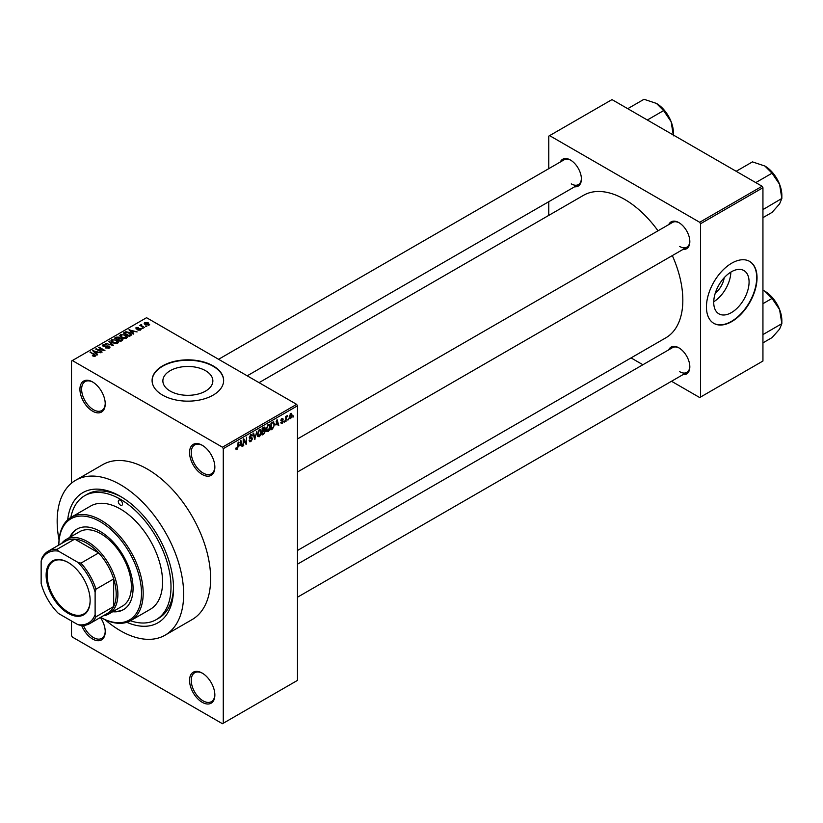 <?xml version="1.0" encoding="UTF-8"?>
<svg xmlns="http://www.w3.org/2000/svg" width="823" height="823" viewBox="0 0 823 823"><rect width="100%" height="100%" fill="white"/><g stroke="black" fill="none" stroke-linecap="round" stroke-linejoin="round"><path stroke-width="1.23" d="M202.201 474.459A17.89 10.329 60 0 1 189.557 452.547A17.89 10.329 60 0 1 202.201 445.253L202.201 445.253A17.89 10.329 60 0 1 214.854 467.155A17.89 10.329 60 0 1 202.201 474.459M202.633 445.5A16.697 9.639 -120 0 0 194.701 444.914A16.697 9.639 -120 0 0 192.14 458.288A16.697 9.639 -120 0 0 203.044 472.999A16.697 9.639 -120 0 0 211.398 473.822A16.697 9.639 -120 0 0 214.844 466.662M202.201 702.297A17.89 10.329 60 0 1 189.557 680.384A17.89 10.329 60 0 1 202.201 673.091L202.201 673.091A17.89 10.329 60 0 1 214.854 694.993A17.89 10.329 60 0 1 202.201 702.297M202.633 673.337A16.697 9.639 -120 0 0 194.701 672.751A16.697 9.639 -120 0 0 192.14 686.125A16.697 9.639 -120 0 0 203.044 700.836A16.697 9.639 -120 0 0 211.398 701.659A16.697 9.639 -120 0 0 214.844 694.499M100.416 617.445A17.89 10.329 60 0 1 105.231 631.704A17.89 10.329 60 0 1 92.588 639.008A17.89 10.329 60 0 1 81.672 625.501M83.462 625.459A16.697 9.639 -120 0 0 93.431 637.547A16.697 9.639 -120 0 0 101.774 638.37A16.697 9.639 -120 0 0 105.231 631.21M92.588 411.171A17.89 10.329 60 0 1 79.934 389.269A17.89 10.329 60 0 1 92.588 381.965L92.588 381.965A17.89 10.329 60 0 1 105.231 403.867A17.89 10.329 60 0 1 92.588 411.171M93.02 382.222A16.697 9.639 -120 0 0 85.078 381.625A16.697 9.639 -120 0 0 82.526 394.999A16.697 9.639 -120 0 0 93.431 409.71A16.697 9.639 -120 0 0 101.774 410.543A16.697 9.639 -120 0 0 105.231 403.373M170.196 391.09A24.999 14.433 180 0 1 162.872 380.895A24.999 14.433 180 0 1 178.303 367.562A24.999 14.433 180 0 1 205.544 370.689A24.999 14.433 180 0 1 212.859 380.895A24.999 14.433 180 0 1 197.438 394.227A24.999 14.433 180 0 1 170.196 391.09M213.167 365.896A35.77 20.657 0 0 0 174.178 361.42A35.77 20.657 0 0 0 152.09 380.504A35.77 20.657 0 0 0 162.573 395.102A35.77 20.657 0 0 0 201.563 399.587A35.77 20.657 0 0 0 223.64 380.504A35.77 20.657 0 0 0 213.167 365.896M223.64 380.699A35.77 20.657 0 0 0 213.167 366.286A35.77 20.657 0 0 0 174.332 361.77A35.77 20.657 0 0 0 152.101 380.699M668.739 224.607A15.503 8.95 60 0 1 678.872 222.622L678.872 222.622A15.503 8.95 60 0 1 689.828 241.612A15.503 8.95 60 0 1 683.049 249.4M679.304 222.879A14.31 8.261 -120 0 0 672.556 222.405L297.484 438.947M560.298 162.008A15.503 8.95 60 0 1 570.432 160.022L570.432 160.022A15.503 8.95 60 0 1 581.398 179.002A15.503 8.95 60 0 1 574.608 186.79M570.864 160.279A14.31 8.261 -120 0 0 564.125 159.796L218.589 359.291M668.739 349.826A15.503 8.95 60 0 1 678.872 347.841L678.872 347.841A15.503 8.95 60 0 1 689.828 366.821A15.503 8.95 60 0 1 683.049 374.609M679.304 348.098A14.31 8.261 -120 0 0 672.556 347.615L297.484 564.167M67.681 519.858A75.13 43.372 60 0 1 120.415 496.362L120.415 496.362A75.13 43.372 60 0 1 120.415 496.372A75.13 43.372 60 0 1 173.53 588.373A75.13 43.372 60 0 1 126.824 622.301M121.691 497.123A71.55 41.304 -120 0 0 87.166 494.284L84.635 495.744A71.55 41.304 -120 0 0 70.819 517.492M105.087 619.709A89.44 51.633 -120 0 0 120.415 630.737A89.44 51.633 -120 0 0 165.125 635.161A89.44 51.633 -120 0 0 178.838 563.498A89.44 51.633 -120 0 0 120.415 484.685A89.44 51.633 -120 0 0 75.695 480.251A89.44 51.633 -120 0 0 59.05 539.97M165.125 635.161L192.109 619.585A89.44 51.633 -120 0 0 205.822 547.912A89.44 51.633 -120 0 0 147.399 469.1A89.44 51.633 -120 0 0 102.68 464.676L75.695 480.251M297.484 550.484L665.797 337.841A82.279 47.508 -120 0 0 672.319 255.593M658.009 230.8A82.279 47.508 -120 0 0 624.657 199.403A82.279 47.508 -120 0 0 583.517 195.329L259.05 382.654M724.199 277.721A15.832 9.146 -60 0 1 715.269 293.183M731.4 312.606A24.999 14.433 120 0 0 747.737 290.581A24.999 14.433 120 0 0 743.899 270.551A24.999 14.433 120 0 0 731.4 271.785A24.999 14.433 120 0 0 715.074 293.811A24.999 14.433 120 0 0 718.911 313.841A24.999 14.433 120 0 0 731.4 312.606M713.736 301.763A24.999 14.433 120 0 0 730.855 272.115M731.74 321.598A35.77 20.657 120 0 0 755.113 290.077A35.77 20.657 120 0 0 749.63 261.405A35.77 20.657 120 0 0 731.74 263.175A35.77 20.657 120 0 0 708.366 294.706A35.77 20.657 120 0 0 713.85 323.367A35.77 20.657 120 0 0 731.74 321.598M713.685 323.274A35.77 20.657 120 0 0 731.4 321.402A35.77 20.657 120 0 0 754.732 290.035A35.77 20.657 120 0 0 749.455 261.313M288.441 418.825L287.906 420.111L288.441 418.825M286.291 418.475L285.756 421.355L285.756 416.397L286.291 416.088L286.291 416.87L287.443 415.594L286.291 418.475L285.756 418.166M284.758 420.954L284.223 422.24L284.758 420.954M280.787 422.806L282.083 423.557L280.777 422.724L282.124 422.827L282.711 421.273L280.849 420.553L282.063 418.444L283.307 419.133L282.083 419.133L281.394 420.142L283.379 421.211L282.083 423.557L281.209 423.691M281.312 422.322L282.124 422.827M282.176 421.304L280.849 420.553L282.176 421.304M282.063 418.444L283.307 419.133L282.083 418.434M282.773 419.535L281.559 418.835M280.952 419.884L281.559 420.45M282.176 420.378L283.379 421.211L282.001 420.409M275.9 425.007L277.073 419.555L278.781 425.378L278.225 425.707L277.752 423.938L275.479 424.761M268.123 431.622L266.59 431.437L266.055 429.411L268.133 424.627L269.358 424.514L270.201 426.931L269.666 429.688L268.123 431.622L266.158 430.48M259.317 436.704L257.774 436.529L257.239 434.493L259.317 429.709L260.541 429.606L261.385 432.024L260.85 434.781L259.317 436.704L257.342 435.573M235.841 448.988L236.942 449.625L236.098 449.625L235.779 448.175L236.314 447.774L236.962 448.813L237.538 447.969L238.156 442.023L238.156 446.642L236.942 449.625L236.098 449.625M235.779 448.391L236.962 448.813M222.436 447.198L296.64 404.36L297.484 405.821L297.484 680.384L223.28 723.232L223.28 448.658L222.436 447.198L72.352 360.546L71.508 361.03L71.508 483.173M297.484 405.821L223.28 448.658M239.719 445.891L240.892 440.439L242.6 446.272L242.044 446.591L241.571 444.821L239.298 445.654M243.752 440.151L243.217 445.912L243.217 439.101L243.783 438.762L246.046 442.928L246.591 437.147L246.591 443.967L246.015 444.297L243.217 439.842M252.033 438.947L249.266 437.383L250.799 434.626L251.92 434.482L252.414 435.737L250.809 435.418L249.976 437.692L251.756 437.476L252.568 438.628L250.892 441.57L249.678 441.725L249.112 440.295L249.657 439.894L250.943 440.747L252.033 438.947L250.665 437.692M249.657 439.894L250.943 440.747M249.276 437.62L250.696 438.433L249.698 438.433M251.879 436.128L250.223 435.069M250.017 437.713L250.82 437.661M256.889 431.201L254.677 439.297L253.083 433.402L253.638 433.083L254.904 438.371L256.889 431.201M264.348 429.616L265.448 431.077L263.813 434.019L262.146 434.986L262.146 428.166L264.852 427.003L265.016 429.894M273.318 421.849L274.563 424.37L272.536 428.989L270.962 429.894L270.962 423.073L273.812 421.932M289.274 417.765L290.704 418.588L289.212 416.88L290.704 413.455L292.196 415.101L290.704 418.588L289.799 418.67M290.704 413.455L291.62 413.372M293.502 415.903L292.967 417.189L293.502 415.903M71.508 620.995L71.508 635.603L72.352 637.064L222.436 723.715L223.28 723.232M146.782 326.33L145.404 326.155L146.782 326.33M143.099 328.459L141.721 328.274L143.099 328.459M133.779 333.84L133.213 334.169L128.944 329.817L137.122 331.906L134.334 331.484L132.472 332.554L133.779 333.84M127.174 337.471L127.174 336.7L126.547 338.099L124.078 338.459L121.526 337.595L119.777 335.619L120.487 334.601L125.59 335.167L127.256 337.101M118.368 342.563L118.368 341.782L117.73 343.191L115.261 343.551L112.71 342.687L110.961 340.701L111.681 339.693L116.773 340.249L118.44 342.193M109.315 348.057L105.539 347.923L108.667 347.625L108.749 346.411L103.245 346.432L102.494 345.465L103.163 344.611L106.537 344.693L103.863 345.002L103.801 346.133L109.274 346.102L110.056 347.121L109.315 348.057M108.667 348.335L108.749 346.411M103.863 345.002L103.801 346.678M97.598 354.734L97.032 355.052L92.762 350.701L100.941 352.8L98.153 352.367L96.291 353.448L97.598 354.734M296.64 404.36L146.556 317.699L72.352 360.546M94.1 356.359L92.351 355.721L94.696 355.701L94.82 355.104L90.057 352.265L94.604 354.271L95.355 356.112L94.1 356.359M94.696 356.349L94.82 355.104M95.828 355.485L95.355 356.112M102.093 352.131L95.653 349.034L103.225 350.125L98.493 347.399L99.027 347.09L104.933 350.495L97.371 349.405L102.093 352.131M113.543 345.526L105.519 343.335L112.556 345.3L108.759 341.463L109.325 341.144L113.543 345.526M122.154 340.547L120.487 341.514L114.582 338.099L116.249 337.142L119.212 337.142L119.87 338.191L122.051 338.603L122.936 339.673L122.154 340.547M119.901 338.016L119.87 338.737M130.878 335.517L129.304 336.422L123.399 333.017L125.868 331.72L129.921 332.615L131.701 334.539L130.878 335.517M140.507 330.044L137.811 330.002L139.931 329.673L139.982 328.871L136.052 328.902L136.032 327.492L138.501 327.482L136.669 327.832L136.495 328.531L140.414 328.5L140.507 330.044L141.072 329.323M139.931 330.28L139.982 328.871M136.052 328.902L136.032 327.492L136.032 328.891M136.669 327.832L136.495 329.087M144.632 327.575L139.807 325.404L141.031 325.486L140.908 324.674L141.649 324.519L141.638 325.723L144.632 327.575M141.031 326.103L140.908 325.322M141.649 324.519L141.638 326.453M149.117 325.075L145.404 324.653L144.673 322.503L148.346 322.894L149.117 325.075L149.652 324.324M144.138 323.254L144.673 322.503L144.673 324.149M130.446 620.758A71.55 41.304 -120 0 0 156.185 619.668L158.716 618.207A71.55 41.304 -120 0 0 173.519 586.892M762.098 186.255L762.942 187.716L700.538 223.743L699.694 222.282L762.098 186.255L612.003 99.604L548.766 136.114L548.766 168.664M548.766 201.707L548.766 215.389M700.538 223.743L700.538 397.056L699.694 397.54L671.506 381.265M642.886 364.743L631.046 357.902M700.538 397.056L762.942 361.03L762.942 187.716M699.694 222.282L549.61 135.63M679.716 246.478A14.31 8.261 -120 0 0 686.866 247.188A14.31 8.261 -120 0 0 689.828 241.108M571.275 183.879A14.31 8.261 -120 0 0 578.435 184.578A14.31 8.261 -120 0 0 581.388 178.509M679.716 371.698A14.31 8.261 -120 0 0 686.866 372.397A14.31 8.261 -120 0 0 689.828 366.328M92.814 355.958L92.814 355.361M90.592 352.573L90.592 351.956M93.328 351.277L93.328 350.382M96.291 354.301L96.291 353.448M94.573 351.658L95.787 352.944L97.279 352.079L93.699 350.876L94.573 352.542M95.787 353.787L95.787 352.944M93.699 351.658L93.699 350.876M97.279 352.872L97.279 352.079M96.229 349.364L96.229 348.705M99.027 347.707L99.027 347.09M97.371 350.022L97.371 349.405M106.002 348.15L106.002 347.573M103.163 346.37L103.163 344.611M107.052 346.318L107.052 345.763M109.274 348.078L109.274 346.102M109.325 342.039L109.325 341.144M111.681 341.967L111.681 339.693M116.773 340.907L116.773 340.249M117.031 343.479L116.218 340.557L114.664 339.909L112.37 340.094L111.825 342.09M112.37 340.094L113.255 342.378L117.031 342.8L117.566 342.039L117.566 343.284M113.255 342.965L113.255 342.378M116.249 337.934L116.249 337.142M119.212 339.066L119.212 337.142M122.041 339.529L122.051 338.603M115.817 338.191L117.576 339.21L119.088 338.274L118.769 337.512L116.743 337.656L115.817 338.809M117.576 339.827L117.576 339.21M119.088 339.127L118.769 337.512M118.265 339.611L120.333 340.804L121.958 339.786L121.516 338.922L119.325 338.994L118.265 340.228M120.333 341.422L120.333 340.804M121.958 340.66L121.516 338.922M121.475 340.938L121.475 340.146M120.487 336.874L120.487 334.601M125.59 335.825L125.59 335.167M125.847 338.387L125.034 335.465L123.481 334.827L121.187 335.002L120.642 337.008M121.187 335.002L122.071 337.286L125.847 337.708L126.382 336.946L126.382 338.191M122.071 337.883L122.071 337.286M125.868 332.399L125.868 331.72M129.921 333.274L129.921 332.615M124.633 333.099L129.149 335.712L130.61 333.881L126.464 332.183L124.633 333.726M129.149 336.329L129.149 335.712M130.826 335.547L130.61 333.881M130.116 335.949L130.116 335.156M129.509 330.393L129.509 329.488M132.472 333.418L132.472 332.554M130.754 330.774L131.968 332.05L133.46 331.185L129.88 329.982L130.754 331.659M131.968 332.893L131.968 332.05M129.88 330.764L129.88 329.982M133.46 331.988L133.46 331.185M138.274 330.188L138.274 329.653M137.029 329.19L137.029 328.644M140.414 330.095L140.414 328.5M142.256 328.593L142.256 327.966M140.342 325.713L140.342 325.095M142.41 326.906L142.41 326.289M145.938 326.464L145.938 325.846M148.346 323.562L148.346 322.894M148.521 325.301L147.852 323.233L145.27 322.863L144.971 324.385M145.27 322.863L145.938 324.334L148.819 324.272L148.819 325.219M145.938 324.931L145.938 324.334M241.839 445.829L242.6 446.272M240.882 444.43L241.571 444.821M240.398 442.723L239.894 444.996L241.396 444.132L240.645 441.293L239.966 442.476M243.217 445.294L243.752 445.603M244.904 442.26L246.046 442.928M245.48 443.33L246.591 443.967M249.132 440.552L250.892 441.57M250.655 434.719L252.414 435.737M250.871 437.641L252.568 438.628M254.482 438.577L255.202 438.998M254.338 438.042L254.904 438.371M260.809 431.694L261.385 432.024M260.613 430.902L259.317 430.511L257.774 434.194L259.307 435.912L260.85 432.312L260.613 430.902L258.731 430.162M257.26 433.896L257.774 434.194M257.301 435.357L259.307 435.912M263.802 427.209L265.294 428.063M263.73 430.09L265.448 431.077M262.681 428.649L262.681 430.686L264.759 428.485L262.146 428.341M262.146 430.378L262.681 430.686M264.759 428.485L262.928 427.713M262.681 431.489L262.681 433.875L264.378 432.816L264.903 431.396L262.146 431.18M262.146 433.567L262.681 433.875M263.051 430.48L264.903 431.396M269.625 426.602L270.201 426.931M269.43 425.81L268.133 425.419L266.59 429.112L268.123 430.82L269.656 427.219L269.43 425.81L267.547 425.079M266.076 428.804L266.59 429.112M266.117 430.264L268.123 430.82M271.847 428.588L272.536 428.989M274.008 424.04L274.563 424.37M271.497 423.567L271.497 428.783L273.812 426.458L274.028 424.668L273.215 422.713L270.962 423.248M270.962 428.474L271.497 428.783M271.765 422.621L272.454 423.012M272.413 422.24L273.473 422.775L272.485 422.199M278.02 424.935L278.781 425.378M277.063 423.536L277.752 423.938M276.579 421.829L276.075 424.102L277.577 423.238L276.826 420.399L276.147 421.582M280.88 420.214L282.711 421.273M284.223 421.613L284.758 421.921M285.756 420.728L286.291 421.037M285.756 416.561L286.291 416.87M286.61 415.996L287.289 416.397M285.756 417.035L286.394 417.405M287.906 419.493L288.441 419.802M291.609 414.761L292.196 415.101M290.426 413.64L291.26 414.123L289.747 416.572L290.714 417.868L291.661 415.461L290.18 413.876M289.233 416.273L289.747 416.572M289.223 417.374L290.714 417.868M292.967 416.572L293.502 416.88M120.415 505.127A2.983 1.718 -120 0 0 121.907 505.281A2.983 1.718 -120 0 0 122.36 502.884A2.983 1.718 -120 0 0 120.415 500.261A2.983 1.718 -120 0 0 118.924 500.117A2.983 1.718 -120 0 0 118.461 502.503A2.983 1.718 -120 0 0 120.415 505.127M112.7 611.736A46.51 26.85 -120 0 0 123.429 609.668A46.51 26.85 -120 0 0 130.559 572.397A46.51 26.85 -120 0 0 100.18 531.421A46.51 26.85 -120 0 0 76.92 529.117A46.51 26.85 -120 0 0 69.77 537.378M113.543 611.242A46.51 26.85 -120 0 0 123.841 609.421M100.18 521.679A58.433 33.733 -120 0 0 58.855 545.052L58.855 544.559A59.626 34.422 60 0 1 71.21 517.266A59.626 34.422 60 0 1 101.013 520.218A59.626 34.422 60 0 1 139.972 572.767A59.626 34.422 60 0 1 130.826 620.542A59.626 34.422 60 0 1 101.013 617.589L100.591 617.343A58.433 33.733 -120 0 0 141.494 593.002A58.433 33.733 -120 0 0 100.18 521.679M130.826 620.542L150.228 609.339A59.626 34.422 -120 0 0 159.364 561.564A59.626 34.422 -120 0 0 120.415 509.026A59.626 34.422 -120 0 0 90.602 506.073L71.21 517.266M156.185 619.668A71.55 41.304 -120 0 0 167.151 562.335A71.55 41.304 -120 0 0 120.415 499.283A71.55 41.304 -120 0 0 84.635 495.744M61.632 543.447A42.93 24.783 60 0 1 66.066 539.518L79.553 531.73A42.93 24.783 60 0 1 101.013 533.849A42.93 24.783 60 0 1 129.067 571.687A42.93 24.783 60 0 1 122.483 606.078L108.996 613.876A42.93 24.783 60 0 1 103.369 615.738M77.352 528.88A46.51 26.85 -120 0 0 70.613 536.894M755.771 182.603L772.056 173.2L779.576 184.311A24.001 13.857 -120 0 1 781.85 195.421L781.85 198.456L779.576 203.909L772.056 212.396L762.942 217.653M762.942 209.608L781.85 198.456L779.576 184.311A24.001 13.857 -120 0 0 764.876 166.03L772.056 173.2M763.487 209.052L762.942 208.497M736.174 171.287L752.459 161.884L764.876 166.03M46.129 575.184A31.12 17.972 60 0 1 68.134 562.479A31.12 17.972 60 0 1 90.139 600.595A31.12 17.972 60 0 1 68.134 613.3A31.12 17.972 60 0 1 46.129 575.184M68.391 562.623A30.41 17.561 -120 0 0 53.433 561.265A30.41 17.561 -120 0 0 47.137 575.184A30.41 17.561 -120 0 0 60.408 605.79A30.41 17.561 -120 0 0 83.843 613.937A30.41 17.561 -120 0 0 90.139 600.306M66.066 539.518A42.93 24.783 60 0 1 99.141 551.019A42.93 24.783 60 0 1 117.884 594.216A42.93 24.783 60 0 1 108.996 613.876M95.118 614.658L95.962 616.787A41.736 24.093 60 0 1 89.841 623.546L107.556 613.33A41.736 24.093 -120 0 0 113.667 606.561A41.736 24.093 -120 0 0 116.197 594.216A41.736 24.093 -120 0 0 113.667 578.95A41.736 24.093 -120 0 0 98.637 552.922L74.728 539.116A41.736 24.093 -120 0 0 65.819 541.03L48.104 551.256A41.736 24.093 60 0 1 57.024 549.342L58.443 551.143A40.543 23.404 -120 0 0 41.15 561.121L41.15 583.497A40.543 23.404 -120 0 0 58.443 613.454L77.825 624.636A40.543 23.404 -120 0 0 95.118 614.658L95.118 592.282A40.543 23.404 -120 0 0 77.825 562.325L58.443 551.143M77.825 562.325L80.932 563.148L98.637 552.922A41.736 24.093 -120 0 0 74.728 539.116L57.024 549.342M95.962 616.787L113.667 606.561L113.667 578.95L95.962 589.175L95.118 592.282M41.15 561.121L41.994 558.025A41.736 24.093 60 0 1 48.104 551.256M89.841 623.546A41.736 24.093 60 0 1 80.932 625.459L77.825 624.636M80.932 563.148A41.736 24.093 60 0 1 95.962 589.175M762.942 334.827L763.487 334.272L762.942 333.706M762.942 342.872L772.056 337.605L779.576 329.128L781.85 323.665L763.487 334.272M779.576 309.53L781.85 323.665L781.85 320.641A24.001 13.857 -120 0 0 779.576 309.53A24.001 13.857 -120 0 0 764.876 291.239L772.056 298.42L779.576 309.53M762.942 303.677L772.056 298.42M762.942 290.241L764.876 291.239M647.331 120.004L663.616 110.601L671.136 121.711A24.001 13.857 -120 0 1 673.409 132.822L673.409 135.054M627.733 108.687L644.018 99.285L656.445 103.42A24.001 13.857 -120 0 1 671.136 121.711L673.409 135.846M656.445 103.42L663.616 110.601M94.604 354.919L94.604 354.271M105.817 346.678L105.817 346.123M118.584 339.426L118.584 338.623M124.911 332.945L124.911 332.142M137.883 329.107L137.883 328.428M237.621 446.333L238.156 446.642M254.07 437.054L254.688 437.414M263.123 433.628L263.813 434.019M94.933 355.351L94.933 356.287M109.192 346.987L109.192 348.119M103.379 345.578L103.379 346.504M119.201 338.006L119.201 339.066M140.27 329.251L140.27 330.157M136.289 328.254L136.289 329.015M141.463 325.404L141.463 326.361M250.038 440.85L249.122 440.315M251.55 435.305L250.603 434.75M260.243 430.439L259.152 429.812M264.512 427.837L263.617 427.322M264.625 430.655L263.689 430.11M269.059 425.347L267.969 424.719M281.569 422.909L280.982 422.569M282.556 419.061L281.795 418.619M774.546 175.093L778.825 182.521M297.484 472.001L686.866 247.188M686.866 372.397L297.484 597.21M578.435 184.578L247.209 375.813M774.546 300.313L778.825 307.73M666.105 112.494L670.395 119.911"/></g></svg>
